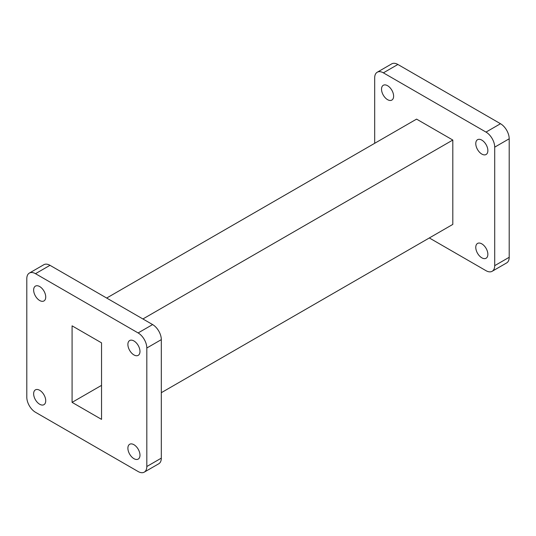 <?xml version="1.0" encoding="UTF-8"?>
<svg xmlns="http://www.w3.org/2000/svg" width="536" height="536" viewBox="0 0 536 536"><rect width="100%" height="100%" fill="white"/><g stroke="black" fill="none" stroke-linecap="round" stroke-linejoin="round"><path stroke-width="0.8" d="M387.568 85.706A8.549 4.938 -120 0 0 383.294 85.278A8.549 4.938 -120 0 0 381.987 92.132A8.549 4.938 -120 0 0 387.568 99.663A8.549 4.938 -120 0 0 391.843 100.085A8.549 4.938 -120 0 0 393.156 93.237A8.549 4.938 -120 0 0 387.568 85.706M481.817 140.117A8.549 4.938 -120 0 0 477.543 139.695A8.549 4.938 -120 0 0 476.236 146.542A8.549 4.938 -120 0 0 481.817 154.073A8.549 4.938 -120 0 0 486.092 154.502A8.549 4.938 -120 0 0 487.405 147.648A8.549 4.938 -120 0 0 481.817 140.117M481.817 243.86A8.549 4.938 -120 0 0 477.543 243.431A8.549 4.938 -120 0 0 476.236 250.285A8.549 4.938 -120 0 0 481.817 257.816A8.549 4.938 -120 0 0 486.092 258.238A8.549 4.938 -120 0 0 487.405 251.391A8.549 4.938 -120 0 0 481.817 243.86M39.684 390.295A8.549 4.938 -120 0 0 35.41 389.866A8.549 4.938 -120 0 0 34.103 396.72A8.549 4.938 -120 0 0 39.684 404.251A8.549 4.938 -120 0 0 43.959 404.673A8.549 4.938 -120 0 0 45.272 397.826A8.549 4.938 -120 0 0 39.684 390.295M39.684 286.552A8.549 4.938 -120 0 0 35.41 286.13A8.549 4.938 -120 0 0 34.103 292.978A8.549 4.938 -120 0 0 39.684 300.515A8.549 4.938 -120 0 0 43.959 300.937A8.549 4.938 -120 0 0 45.272 294.083A8.549 4.938 -120 0 0 39.684 286.552M133.933 340.963A8.549 4.938 -120 0 0 129.658 340.541A8.549 4.938 -120 0 0 128.352 347.395A8.549 4.938 -120 0 0 133.933 354.926A8.549 4.938 -120 0 0 138.208 355.348A8.549 4.938 -120 0 0 139.521 348.5A8.549 4.938 -120 0 0 133.933 340.963M133.933 444.706A8.549 4.938 -120 0 0 129.658 444.284A8.549 4.938 -120 0 0 128.352 451.131A8.549 4.938 -120 0 0 133.933 458.669A8.549 4.938 -120 0 0 138.208 459.091A8.549 4.938 -120 0 0 139.521 452.237A8.549 4.938 -120 0 0 133.933 444.706M142.904 318.967L452.813 140.043L416.573 119.119L106.671 298.043M161.316 392.694L452.813 224.396L452.813 140.043M144.271 472.136L158.77 463.767A12.301 7.102 -120 0 0 161.316 458.139L161.316 339.636A12.301 7.102 -120 0 0 152.619 324.575L49.995 265.32A12.301 7.102 -120 0 0 43.845 264.71L29.346 273.079A12.301 7.102 -120 0 0 26.8 278.713L26.8 397.216A12.301 7.102 -120 0 0 35.497 412.278L138.121 471.526A12.301 7.102 -120 0 0 144.271 472.136A12.301 7.102 -120 0 0 146.817 466.508L146.817 348.005A12.301 7.102 -120 0 0 138.121 332.943L35.497 273.688A12.301 7.102 -120 0 0 29.346 273.079M72.085 402.368L101.539 419.373L101.539 342.852L72.085 325.841L72.085 402.368L101.539 385.364M429.329 237.957L486.005 270.68A12.301 7.102 -120 0 0 492.155 271.29A12.301 7.102 -120 0 0 494.708 265.655L494.708 147.152A12.301 7.102 -120 0 0 486.005 132.091L383.381 72.842A12.301 7.102 -120 0 0 377.23 72.233A12.301 7.102 -120 0 0 374.684 77.861L374.684 143.306M492.155 271.29L506.654 262.921A12.301 7.102 -120 0 0 509.2 257.287L509.2 138.784A12.301 7.102 -120 0 0 500.503 123.722L397.88 64.474A12.301 7.102 -120 0 0 391.729 63.864L377.23 72.233M49.995 265.32L35.497 273.688M152.619 324.575L138.121 332.943M161.316 339.636L146.817 348.005M161.316 458.139L146.817 466.508M383.381 72.842L397.88 64.474M494.708 265.655L509.2 257.287M494.708 147.152L509.2 138.784M486.005 132.091L500.503 123.722"/></g></svg>
